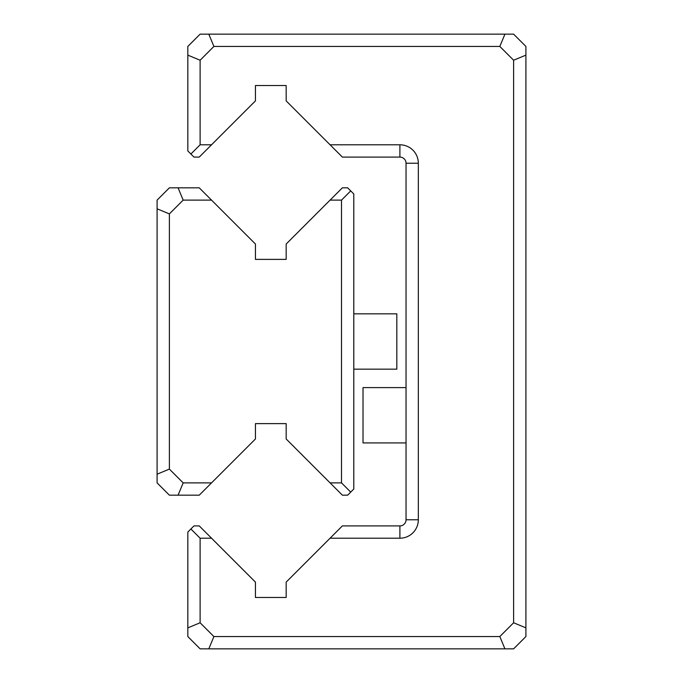 <?xml version="1.0" encoding="UTF-8"?>
<svg xmlns="http://www.w3.org/2000/svg" width="683" height="683" viewBox="0 0 683 683"><rect width="100%" height="100%" fill="white"/><g stroke="black" fill="none" stroke-linecap="round" stroke-linejoin="round"><path stroke-width="1.02" d="M330.077 200.119L342.371 187.825L347.647 187.825L353.794 193.972L353.794 489.028L347.647 495.175L342.371 495.175L330.077 482.881L341.5 482.881L341.5 200.119L330.077 200.119L286.177 244.019L286.177 259.386L255.442 259.386L255.442 244.019L211.542 200.119L183.172 200.119L169.384 213.907L169.384 469.093L183.172 482.881L211.542 482.881L255.442 438.981L255.442 423.614L286.177 423.614L286.177 438.981L330.077 482.881M211.542 482.881L199.248 495.175L169.384 495.175L157.09 482.881L157.09 200.119L169.384 187.825L199.248 187.825L211.542 200.119M169.384 469.093L157.09 474.19M178.075 495.175L183.172 482.881M157.09 208.81L169.384 213.907M183.172 200.119L178.075 187.825M341.5 482.881L350.721 492.101M341.5 200.119L350.721 190.898M406.044 442.925L363.014 442.925L363.014 387.603L406.044 387.603M211.542 144.796L199.248 157.09L193.972 157.09L187.825 150.943L187.825 46.444L200.119 34.15L513.616 34.15L525.91 46.444L525.91 636.556L513.616 648.85L200.119 648.85L187.825 636.556L187.825 532.057L193.972 525.91L199.248 525.91L211.542 538.204L200.119 538.204L200.119 622.768L213.907 636.556L499.828 636.556L513.616 622.768L513.616 60.232L499.828 46.444L213.907 46.444L200.119 60.232L200.119 144.796L211.542 144.796L255.442 100.896L255.442 85.529L286.177 85.529L286.177 100.896L330.077 144.796L399.897 144.796A18.441 18.441 0 0 1 418.337 163.237L418.337 519.763A18.441 18.441 0 0 1 399.897 538.204L330.077 538.204L286.177 582.104L286.177 597.471L255.442 597.471L255.442 582.104L211.542 538.204M330.077 538.204L342.371 525.91L399.897 525.91A6.147 6.147 0 0 0 406.044 519.763L406.044 163.237A6.147 6.147 0 0 0 399.897 157.09L342.371 157.09L330.077 144.796M213.907 46.444L208.81 34.15M187.825 55.135L200.119 60.232M200.119 622.768L187.825 627.865M208.81 648.85L213.907 636.556M499.828 636.556L504.925 648.85M525.91 627.865L513.616 622.768M504.925 34.15L499.828 46.444M513.616 60.232L525.91 55.135M200.119 144.796L190.898 154.017M190.898 528.984L200.119 538.204M353.794 313.839L396.823 313.839L396.823 369.161L353.794 369.161M399.897 525.91L399.897 538.204M406.044 519.763L418.337 519.763M399.897 144.796L399.897 157.09M406.044 163.237L418.337 163.237"/></g></svg>

